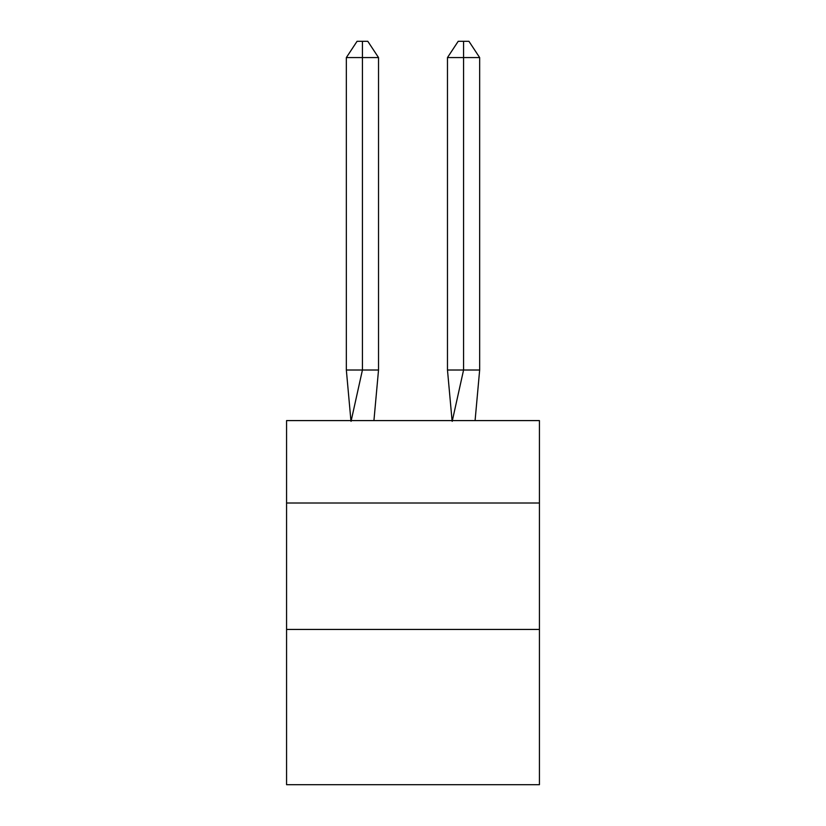 <?xml version="1.0" encoding="UTF-8"?>
<svg xmlns="http://www.w3.org/2000/svg" width="826" height="826" viewBox="0 0 826 826"><rect width="100%" height="100%" fill="white"/><g stroke="black" fill="none" stroke-linecap="round" stroke-linejoin="round"><path stroke-width="1.24" d="M286.57 503.013L539.43 503.013L539.43 420.589L286.57 420.589L286.57 784.7L539.43 784.7L539.43 629.443L286.57 629.443M539.43 629.443L539.43 503.013M373.93 420.589L378.525 370.017L378.525 57.572L362.428 57.572L362.428 370.017L378.525 370.017L368.861 370.017M362.428 41.3L362.428 370.017L346.342 370.017L350.916 420.589L346.342 370.017L350.916 420.589L346.342 370.017L350.916 420.589L346.342 370.017L350.916 420.589L346.342 370.017L350.916 420.589L346.342 370.017L350.916 420.589L346.342 370.017L350.916 420.589L346.342 370.017L350.916 420.589L346.342 370.017L350.916 420.589L346.342 370.017L350.916 420.589L346.342 370.017L350.916 420.589L346.342 370.017L350.916 420.589L346.342 370.017L350.916 420.589L346.342 370.017L350.916 420.589L346.342 370.017L350.916 420.589L346.342 370.017L350.916 420.589L346.342 370.017L350.916 420.589L346.342 370.017L350.916 420.589L346.342 370.017L346.342 57.572L357.069 41.3L367.797 41.3L378.525 57.572M463.572 57.572L463.572 41.3L468.931 41.3L479.658 57.572L463.572 57.572L463.572 41.3L463.572 57.572L463.572 41.3L463.572 57.572L463.572 41.3L463.572 57.572L463.572 41.3L463.572 57.572L463.572 41.3L463.572 57.572L463.572 41.3L463.572 57.572L463.572 41.3L463.572 57.572L463.572 41.3L463.572 57.572L463.572 41.3L463.572 57.572L463.572 41.3L463.572 57.572L463.572 41.3L463.572 57.572L463.572 41.3L463.572 57.572L463.572 41.3L463.572 57.572L463.572 41.3L463.572 57.572L463.572 41.3L463.572 57.572L463.572 41.3L463.572 57.572L463.572 41.3L463.572 57.572L447.475 57.572L447.475 370.017L463.572 370.017L463.572 41.3L458.203 41.3L447.475 57.572M362.428 57.572L362.428 370.017L362.428 57.572L362.428 370.017L362.428 57.572L362.428 370.017L362.428 57.572L362.428 370.017L362.428 57.572L362.428 370.017L362.428 57.572L362.428 370.017L362.428 57.572L362.428 370.017L362.428 57.572L362.428 370.017L362.428 57.572L362.428 370.017L362.428 57.572L362.428 370.017L362.428 57.572L362.428 370.017L362.428 57.572L362.428 370.017L362.428 57.572L362.428 370.017L362.428 57.572L362.428 370.017L362.428 57.572L362.428 370.017L362.428 57.572L362.428 370.017L362.428 57.572L362.428 370.017L362.428 57.572L346.342 57.572M351.05 421.343L362.428 370.017M479.658 57.572L479.658 370.017L463.572 370.017L452.194 421.343M452.07 420.589L447.475 370.017M479.658 370.017L475.084 420.589"/></g></svg>

